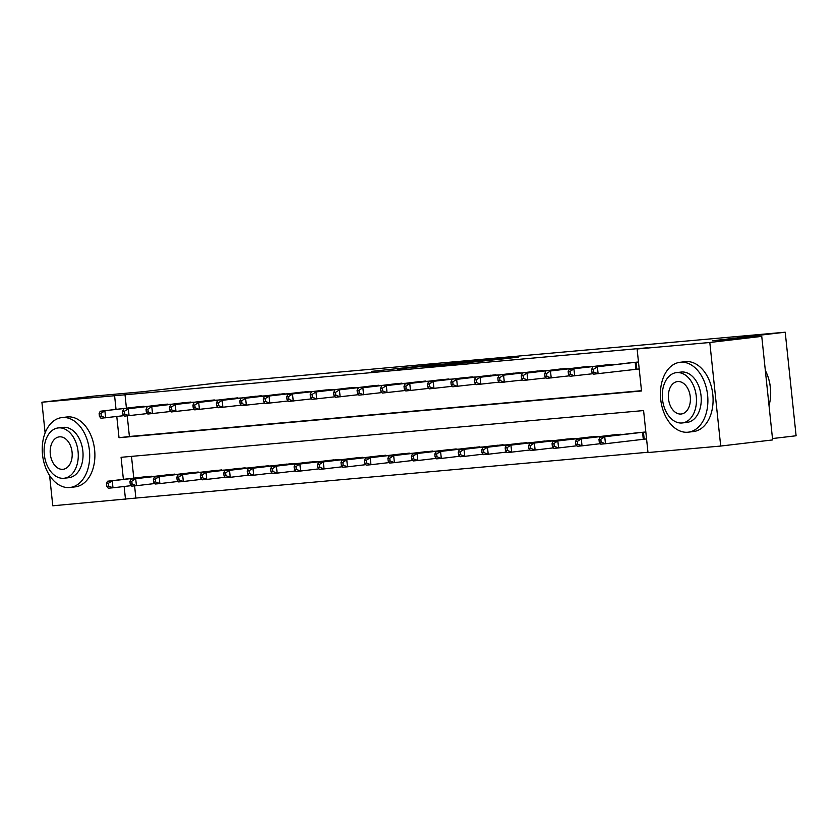 <?xml version="1.0" encoding="UTF-8"?>
<svg xmlns="http://www.w3.org/2000/svg" width="838" height="838" viewBox="0 0 838 838"><rect width="100%" height="100%" fill="white"/><g stroke="black" fill="none" stroke-linecap="round" stroke-linejoin="round"><path stroke-width="1.26" d="M432.324 364.855L371.402 371.402L432.324 364.855M503.209 358.884L518.293 357.135L495.855 359.125L454.364 363.985L503.209 358.884M45.126 432.89L41.9 402.23L93.835 396.112L143.089 391.702L215.806 383.134L785.216 332.204L712.499 340.773L761.752 336.363L709.807 342.491L720.701 446.046L647.994 452.551L643.584 410.568L121.07 457.307L123.396 479.357M41.9 402.23L114.597 395.725L116.032 409.384M116.786 416.507L119.017 437.719L641.52 390.979L637.11 348.985L647.502 347.77L114.597 395.725M637.11 348.985L709.807 342.491M460.114 362.383L397.086 369.108L460.114 362.383M467.216 361.691L489.664 359.701L452.049 364.153L425.39 366.583L467.227 361.786M124.988 394.509L126.423 408.158M127.24 415.889L129.398 436.493L641.489 390.686M135.777 407.048L147.069 406.388M159.23 404.953L170.523 404.293M182.684 402.858L193.976 402.188M206.138 400.763L217.43 400.093M229.581 398.658L240.873 397.998M253.034 396.563L264.326 395.903M276.488 394.468L287.78 393.797M299.941 392.373L311.233 391.702M323.395 390.267L334.687 389.607M346.848 388.172L358.14 387.512M370.291 386.077L381.594 385.407M393.745 383.982L405.037 383.312M417.198 381.877L428.49 381.217M440.652 379.782L451.944 379.111M464.105 377.687L475.397 377.016M487.559 375.581L498.851 374.921M511.012 373.486L522.304 372.826M534.455 371.391L545.748 370.721M557.909 369.296L569.201 368.626M581.363 367.191L592.655 366.531M604.816 365.096L616.108 364.436M637.194 369.17L639.216 368.992M628.27 363.001L638.472 361.995M134.593 485.862L135.871 498.065L647.963 452.258M131.493 456.375L133.776 478.131M143.13 477.031L154.422 476.361M166.584 474.926L177.876 474.266M190.037 472.831L201.329 472.171M213.491 470.736L224.783 470.066M236.934 468.641L248.237 467.971M260.388 466.536L271.68 465.876M283.841 464.441L295.133 463.781M307.295 462.346L318.587 461.675M330.748 460.251L342.04 459.58M354.202 458.145L365.494 457.485M377.655 456.05L388.947 455.39M401.098 453.955L412.401 453.285M424.552 451.86L435.844 451.19M448.005 449.755L459.297 449.095M471.459 447.66L482.751 447M494.912 445.565L506.204 444.894M518.366 443.459L529.658 442.799M541.819 441.364L553.111 440.704M565.262 439.269L576.554 438.599M588.716 437.174L600.008 436.504M612.169 435.069L623.462 434.409M644.558 439.143L646.569 438.965M635.623 432.974L645.836 431.968M772.489 438.546L796.1 435.77L785.216 332.204M135.871 498.065L52.784 505.796L49.599 475.481M761.752 336.363L772.636 439.929L720.701 446.046M124.139 486.48L125.491 499.291M129.398 436.493L119.017 437.719M437.761 364.404L402.188 368.573L437.761 364.404M469.395 361.733L450.121 363.744L469.437 362.1M146.179 476.665L107.557 481.222L112.25 480.803L112.983 487.8L131.357 485.631M108.657 486.145L112.983 487.8L108.291 488.219L106.772 486.312L108.657 486.145L108.353 483.348L106.478 483.516L106.772 486.312M108.353 483.348L112.25 480.803L151.322 476.204M106.478 483.516L107.557 481.222M143.968 406.231L100.204 411.249L138.815 406.692M124.003 415.658L100.937 418.246L99.418 416.339L101.293 416.172L101 413.364L99.125 413.532L99.418 416.339M101 413.364L104.886 410.83L105.63 417.827L101.293 416.172M100.204 411.249L99.125 413.532M169.622 474.57L131.011 479.127L135.693 478.708L136.437 485.705L154.81 483.536M132.1 484.05L136.437 485.705L131.744 486.124L130.225 484.217L132.1 484.05L131.807 481.242L129.932 481.41L130.225 484.217M131.807 481.242L135.693 478.708L174.775 474.109M129.932 481.41L131.011 479.127M193.075 472.464L154.454 477.021L159.147 476.602L159.88 483.599L178.264 481.441M155.554 481.944L159.88 483.599L155.198 484.018L153.679 482.112L155.554 481.944L155.26 479.147L153.385 479.315L153.679 482.112M155.26 479.147L159.147 476.602L198.229 472.004M153.385 479.315L154.454 477.021M216.529 470.369L177.907 474.926L182.6 474.507L183.333 481.504L201.707 479.336M179.007 479.849L183.333 481.504L178.651 481.923L177.132 480.017L179.007 479.849L178.714 477.052L176.839 477.22L177.132 480.017M178.714 477.052L182.6 474.507L221.682 469.909M176.839 477.22L177.907 474.926M167.422 404.126L128.34 408.724L162.268 404.586M147.457 413.563L124.391 416.14L122.872 414.234L124.747 414.066L124.453 411.269L122.578 411.437L122.872 414.234M124.453 411.269L128.34 408.724L129.073 415.721L124.747 414.066M123.647 409.143L122.578 411.437M190.875 402.031L151.793 406.629L185.722 402.491M170.9 411.458L147.844 414.045L146.325 412.139L148.2 411.971L147.907 409.174L146.032 409.342L146.325 412.139M147.907 409.174L151.793 406.629L152.526 413.626L148.2 411.971M147.1 407.048L146.032 409.342M214.329 399.936L175.247 404.534L209.175 400.396M194.353 409.363L171.287 411.95L169.779 410.044L171.654 409.876L171.361 407.079L169.486 407.247L169.779 410.044M171.361 407.079L175.247 404.534L175.98 411.531L171.654 409.876M170.554 404.953L169.486 407.247M239.982 468.274L201.361 472.831L206.054 472.412L206.787 479.409L225.16 477.241M202.461 477.754L206.787 479.409L202.094 479.828L200.586 477.922L202.461 477.754L202.168 474.957L200.292 475.125L200.586 477.922M202.168 474.957L206.054 472.412L245.136 467.814M200.292 475.125L201.361 472.831M237.783 397.841L198.7 402.439L232.629 398.301M217.807 407.268L194.741 409.855L193.232 407.949L195.107 407.781L194.814 404.974L192.939 405.142L193.232 407.949M194.814 404.974L198.7 402.439L199.434 409.436L195.107 407.781M194.007 402.858L192.939 405.142M62.295 417.534A35.186 23.537 -96.7 0 0 61.855 417.586A35.186 23.537 -96.7 0 0 42.549 454.95A35.186 23.537 -96.7 0 0 69.648 487.517A35.186 23.537 -96.7 0 0 70.088 487.465A35.186 23.537 -96.7 0 0 89.383 450.1A35.186 23.537 -96.7 0 0 62.295 417.534M74.844 486.899A35.186 23.537 -96.7 0 0 75.284 486.857A35.186 23.537 -96.7 0 0 94.579 449.482A35.186 23.537 -96.7 0 0 67.49 416.926A35.186 23.537 -96.7 0 0 67.05 416.968L61.855 417.586M62.693 427.411A25.329 16.949 83.3 0 1 63.007 427.37A25.329 16.949 83.3 0 1 63.321 427.338A25.329 16.949 83.3 0 1 82.826 450.781A25.329 16.949 83.3 0 1 68.936 477.681A25.329 16.949 83.3 0 1 68.622 477.712M58.545 427.893A25.329 16.949 -96.7 0 0 58.231 427.925A25.329 16.949 -96.7 0 0 44.33 454.835A25.329 16.949 -96.7 0 0 63.835 478.278A25.329 16.949 -96.7 0 0 64.159 478.247A25.329 16.949 -96.7 0 0 78.049 451.336A25.329 16.949 -96.7 0 0 58.545 427.893M62.892 469.322A16.331 10.925 -96.7 0 0 63.101 469.301A16.331 10.925 -96.7 0 0 72.058 451.965A16.331 10.925 -96.7 0 0 59.488 436.849A16.331 10.925 -96.7 0 0 59.278 436.87A16.331 10.925 -96.7 0 0 50.322 454.217A16.331 10.925 -96.7 0 0 62.892 469.322M680.487 362.236A35.186 23.537 -96.7 0 0 680.047 362.288A35.186 23.537 -96.7 0 0 660.742 399.653A35.186 23.537 -96.7 0 0 687.841 432.219A35.186 23.537 -96.7 0 0 688.281 432.167A35.186 23.537 -96.7 0 0 707.576 394.803A35.186 23.537 -96.7 0 0 680.487 362.236M693.036 431.601A35.186 23.537 -96.7 0 0 693.476 431.56A35.186 23.537 -96.7 0 0 712.771 394.185A35.186 23.537 -96.7 0 0 685.683 361.628A35.186 23.537 -96.7 0 0 685.243 361.67L680.047 362.288M680.885 372.114A25.329 16.949 83.3 0 1 681.2 372.072A25.329 16.949 83.3 0 1 681.514 372.03A25.329 16.949 83.3 0 1 701.018 395.484A25.329 16.949 83.3 0 1 687.129 422.383A25.329 16.949 83.3 0 1 686.814 422.415M676.737 372.596A25.329 16.949 -96.7 0 0 676.423 372.627A25.329 16.949 -96.7 0 0 662.523 399.537A25.329 16.949 -96.7 0 0 682.027 422.981A25.329 16.949 -96.7 0 0 682.352 422.949A25.329 16.949 -96.7 0 0 696.242 396.039A25.329 16.949 -96.7 0 0 676.737 372.596M681.095 414.024A16.331 10.925 -96.7 0 0 681.294 414.003A16.331 10.925 -96.7 0 0 690.25 396.667A16.331 10.925 -96.7 0 0 677.68 381.552A16.331 10.925 -96.7 0 0 677.471 381.573A16.331 10.925 -96.7 0 0 668.515 398.919A16.331 10.925 -96.7 0 0 681.095 414.024M769.022 405.602A35.186 23.537 -96.7 0 0 769.745 402.565A35.186 23.537 -96.7 0 0 766.162 372.145A35.186 23.537 -96.7 0 0 765.335 370.438M766.236 372.313A34.337 22.972 83.3 0 1 766.32 372.491A34.337 22.972 83.3 0 1 769.818 402.188A34.337 22.972 83.3 0 1 769.776 402.376M263.436 466.179L224.814 470.736L229.507 470.317L230.241 477.314L248.614 475.146M225.914 475.659L230.241 477.314L225.548 477.733L224.039 475.827L225.914 475.659L225.621 472.852L223.746 473.02L224.039 475.827M225.621 472.852L229.507 470.317L268.589 465.719M223.746 473.02L224.814 470.736M286.889 464.074L248.268 468.631L252.961 468.212L253.694 475.209L272.067 473.051M249.368 473.554L253.694 475.209L249.001 475.628L247.493 473.721L249.368 473.554L249.075 470.757L247.189 470.925L247.493 473.721M249.075 470.757L252.961 468.212L292.043 463.613M247.189 470.925L248.268 468.631M310.332 461.979L271.721 466.536L276.404 466.117L277.148 473.114L295.521 470.946M272.811 471.459L277.148 473.114L272.455 473.533L270.936 471.626L272.811 471.459L272.518 468.662L270.643 468.83L270.936 471.626M272.518 468.662L276.404 466.117L315.486 461.518M270.643 468.83L271.721 466.536M333.786 459.884L295.175 464.441L299.857 464.022L300.601 471.019L318.974 468.851M296.264 469.364L300.601 471.019L295.908 471.438L294.389 469.531L296.264 469.364L295.971 466.567L294.096 466.735L294.389 469.531M295.971 466.567L299.857 464.022L338.94 459.423M294.096 466.735L295.175 464.441M357.239 457.778L318.618 462.346L323.311 461.916L324.044 468.924L342.428 466.756M319.718 467.269L324.044 468.924L319.362 469.343L317.843 467.436L319.718 467.269L319.425 464.462L317.55 464.629L317.843 467.436M319.425 464.462L323.311 461.916L362.393 457.318M317.55 464.629L318.618 462.346M261.236 395.735L222.154 400.334L256.082 396.196M241.26 405.173L218.194 407.75L216.686 405.843L218.561 405.676L218.268 402.879L216.382 403.047L216.686 405.843M218.268 402.879L222.154 400.334L222.887 407.331L218.561 405.676M217.461 400.753L216.382 403.047M284.679 393.64L245.607 398.239L279.536 394.101M264.714 403.068L241.648 405.655L240.129 403.748L242.004 403.581L241.711 400.784L239.836 400.952L240.129 403.748M241.711 400.784L245.607 398.239L246.341 405.236L242.004 403.581M240.915 398.658L239.836 400.952M308.133 391.545L264.368 396.563L302.979 392.006M288.167 400.973L265.101 403.56L263.582 401.653L265.457 401.486L265.164 398.689L263.289 398.857L263.582 401.653M265.164 398.689L269.05 396.144L269.794 403.141L265.457 401.486M264.368 396.563L263.289 398.857M331.586 389.44L287.811 394.468L326.432 389.9M311.621 398.878L288.555 401.465L287.036 399.558L288.911 399.38L288.618 396.584L286.743 396.751L287.036 399.558M288.618 396.584L292.504 394.038L293.237 401.046L288.911 399.38M287.811 394.468L286.743 396.751M355.04 387.345L315.957 391.943L349.886 387.805M335.064 396.783L312.008 399.359L310.489 397.453L312.365 397.285L312.071 394.489L310.196 394.656L310.489 397.453M312.071 394.489L315.957 391.943L316.691 398.94L312.365 397.285M311.265 392.362L310.196 394.656M380.693 455.683L342.072 460.24L346.764 459.821L347.498 466.818L365.871 464.661M343.171 465.163L347.498 466.818L342.805 467.237L341.296 465.331L343.171 465.163L342.878 462.367L341.003 462.534L341.296 465.331M342.878 462.367L346.764 459.821L385.847 455.223M341.003 462.534L342.072 460.24M378.493 385.25L339.411 389.848L373.339 385.71M358.517 394.677L335.451 397.264L333.943 395.358L335.818 395.19L335.525 392.394L333.65 392.561L333.943 395.358M335.525 392.394L339.411 389.848L340.144 396.845L335.818 395.19M334.718 390.267L333.65 392.561M404.146 453.588L365.525 458.145L370.218 457.726L370.951 464.723L389.324 462.555M366.625 463.068L370.951 464.723L366.258 465.142L364.75 463.236L366.625 463.068L366.332 460.272L364.457 460.439L364.75 463.236M366.332 460.272L370.218 457.726L409.3 453.128M364.457 460.439L365.525 458.145M401.947 383.155L362.864 387.753L396.793 383.615M381.971 392.582L358.905 395.169L357.397 393.263L359.272 393.095L358.978 390.288L357.103 390.456L357.397 393.263M358.978 390.288L362.864 387.753L363.598 394.75L359.272 393.095M358.172 388.172L357.103 390.456M427.6 451.493L388.979 456.05L393.671 455.631L394.405 462.628L412.778 460.46M390.079 460.973L394.405 462.628L389.712 463.047L388.204 461.141L390.079 460.973L389.785 458.166L387.91 458.344L388.204 461.141M389.785 458.166L393.671 455.631L432.754 451.033M387.91 458.344L388.979 456.05M425.4 381.049L386.318 385.648L420.247 381.51M405.424 390.487L382.358 393.064L380.84 391.157L382.725 390.99L382.432 388.193L380.546 388.361L380.84 391.157M382.432 388.193L386.318 385.648L387.051 392.645L382.725 390.99M381.625 386.067L380.546 388.361M451.054 449.388L412.432 453.945L417.125 453.526L417.858 460.523L436.231 458.365M413.532 458.868L417.858 460.523L413.165 460.942L411.647 459.035L413.532 458.868L413.228 456.071L411.353 456.239L411.647 459.035M413.228 456.071L417.125 453.526L456.197 448.927M411.353 456.239L412.432 453.945M448.843 378.954L405.079 383.972L443.69 379.415M428.878 388.382L405.812 390.969L404.293 389.062L406.168 388.895L405.875 386.098L404 386.266L404.293 389.062M405.875 386.098L409.761 383.553L410.505 390.55L406.168 388.895M405.079 383.972L404 386.266M474.497 447.293L435.886 451.85L440.568 451.431L441.312 458.428L459.685 456.26M436.975 456.773L441.312 458.428L436.619 458.847L435.1 456.94L436.975 456.773L436.682 453.976L434.807 454.144L435.1 456.94M436.682 453.976L440.568 451.431L479.65 446.832M434.807 454.144L435.886 451.85M472.297 376.859L428.532 381.877L467.143 377.32M452.331 386.287L429.266 388.874L427.747 386.967L429.622 386.8L429.328 384.003L427.453 384.171L427.747 386.967M429.328 384.003L433.215 381.458L433.958 388.455L429.622 386.8M428.532 381.877L427.453 384.171M497.95 445.198L459.339 449.755L464.022 449.336L464.755 456.333L483.138 454.165M460.429 454.678L464.755 456.333L460.072 456.752L458.554 454.845L460.429 454.678L460.135 451.881L458.26 452.049L458.554 454.845M460.135 451.881L464.022 449.336L503.104 444.737M458.26 452.049L459.339 449.755M495.75 374.764L456.668 379.363L490.597 375.225M475.785 384.192L452.719 386.779L451.2 384.872L453.075 384.705L452.782 381.898L450.907 382.065L451.2 384.872M452.782 381.898L456.668 379.363L457.401 386.36L453.075 384.705M451.975 379.782L450.907 382.065M521.404 443.103L482.782 447.66L487.475 447.241L488.208 454.238L506.592 452.07M483.882 452.583L488.208 454.238L483.526 454.657L482.007 452.75L483.882 452.583L483.589 449.776L481.714 449.943L482.007 452.75M483.589 449.776L487.475 447.241L526.557 442.642M481.714 449.943L482.782 447.66M544.857 440.998L506.236 445.554L510.929 445.135L511.662 452.132L530.035 449.975M507.336 450.477L511.662 452.132L506.969 452.551L505.461 450.645L507.336 450.477L507.042 447.681L505.167 447.848L505.461 450.645M507.042 447.681L510.929 445.135L550.011 440.537M505.167 447.848L506.236 445.554M568.311 438.903L529.689 443.459L534.382 443.04L535.115 450.037L553.489 447.869M530.789 448.382L535.115 450.037L530.423 450.456L528.914 448.55L530.789 448.382L530.496 445.586L528.621 445.753L528.914 448.55M530.496 445.586L534.382 443.04L573.464 438.442M528.621 445.753L529.689 443.459M591.764 436.808L553.143 441.364L557.836 440.945L558.569 447.942L576.942 445.774M554.243 446.287L558.569 447.942L553.876 448.361L552.368 446.455L554.243 446.287L553.949 443.491L552.064 443.658L552.368 446.455M553.949 443.491L557.836 440.945L596.918 436.347M552.064 443.658L553.143 441.364M615.218 434.713L576.596 439.269L581.289 438.85L582.022 445.847L600.396 443.679M577.696 444.192L582.022 445.847L577.33 446.266L575.811 444.36L577.696 444.192L577.392 441.385L575.517 441.553L575.811 444.36M577.392 441.385L581.289 438.85L620.361 434.252M575.517 441.553L576.596 439.269M519.204 372.659L480.122 377.257L514.05 373.12M499.228 382.097L476.162 384.673L474.654 382.767L476.529 382.599L476.235 379.803L474.36 379.97L474.654 382.767M476.235 379.803L480.122 377.257L480.855 384.254L476.529 382.599M475.429 377.676L474.36 379.97M542.657 370.564L503.575 375.162L537.504 371.025M522.682 379.991L499.616 382.578L498.107 380.672L499.982 380.504L499.689 377.708L497.814 377.875L498.107 380.672M499.689 377.708L503.575 375.162L504.308 382.159L499.982 380.504M498.882 375.581L497.814 377.875M566.111 368.469L527.029 373.067L560.957 368.93M546.135 377.896L523.069 380.483L521.561 378.577L523.436 378.409L523.142 375.613L521.257 375.78L521.561 378.577M523.142 375.613L527.029 373.067L527.762 380.064L523.436 378.409M522.336 373.486L521.257 375.78M589.554 366.374L550.482 370.972L584.411 366.835M569.589 375.801L546.523 378.388L545.004 376.482L546.889 376.314L546.586 373.507L544.71 373.675L545.004 376.482M546.586 373.507L550.482 370.972L551.215 377.969L546.889 376.314M545.789 371.391L544.71 373.675M613.007 364.268L569.243 369.286L607.854 364.729M593.042 373.706L569.976 376.283L568.457 374.377L570.332 374.209L570.039 371.412L568.164 371.58L568.457 374.377M570.039 371.412L573.925 368.867L574.669 375.864L570.332 374.209M569.243 369.286L568.164 371.58M638.661 432.607L600.05 437.164L604.732 436.745L605.476 443.742L646.559 438.923M601.139 442.087L605.476 443.742L600.783 444.161L599.264 442.255L601.139 442.087L600.846 439.29L598.971 439.458L599.264 442.255M600.846 439.29L604.732 436.745L643.814 432.146M598.971 439.458L600.05 437.164M636.461 362.173L597.379 366.772L631.307 362.634M639.205 368.95L593.43 374.188L591.911 372.281L593.786 372.114L593.493 369.317L591.618 369.485L591.911 372.281M593.493 369.317L597.379 366.772L598.112 373.769L593.786 372.114M592.686 367.191L591.618 369.485M150.107 476.874L150.054 476.351M151.018 476.77L150.966 476.246M143.612 406.262L143.665 406.786M142.701 406.367L142.753 406.901M173.56 474.779L173.508 474.245M174.472 474.664L174.419 474.14M197.014 472.674L196.961 472.15M197.925 472.569L197.873 472.045M220.467 470.579L220.415 470.055M221.379 470.474L221.326 469.95M167.066 404.167L167.118 404.691M166.154 404.272L166.207 404.796M190.519 402.072L190.572 402.596M189.608 402.177L189.66 402.701M213.062 400.072L213.114 400.606M243.921 468.484L243.868 467.95M237.416 397.872L237.479 398.396M236.505 397.977L236.567 398.5M267.374 466.378L267.312 465.855M268.286 466.274L268.223 465.75M290.828 464.283L290.765 463.76M291.739 464.179L291.676 463.655M314.271 462.188L314.219 461.665M315.182 462.084L315.13 461.56M337.724 460.093L337.672 459.559M361.178 457.988L361.126 457.464M362.089 457.883L362.037 457.359M260.869 395.777L260.932 396.301M259.958 395.882L260.021 396.405M284.323 393.682L284.375 394.206M283.412 393.787L283.464 394.31M306.865 391.681L306.918 392.215M331.23 389.481L331.282 390.005M330.319 389.586L330.371 390.11M354.684 387.386L354.736 387.91M353.772 387.491L353.825 388.015M384.632 455.893L384.579 455.369M385.543 455.788L385.49 455.264M378.137 385.291L378.189 385.815M377.226 385.396L377.278 385.92M408.085 453.798L408.033 453.274M408.996 453.693L408.944 453.169M401.58 383.186L401.643 383.71M400.669 383.291L400.732 383.825M431.539 451.703L431.476 451.169M432.45 451.588L432.387 451.064M425.034 381.091L425.096 381.615M424.122 381.196L424.185 381.719M454.992 449.597L454.929 449.074M455.893 449.493L455.841 448.969M448.487 378.996L448.54 379.52M447.576 379.101L447.628 379.624M478.435 447.502L478.383 446.979M479.346 447.398L479.294 446.874M471.029 377.006L471.082 377.529M501.889 445.407L501.836 444.884M495.394 374.796L495.447 375.319M494.483 374.9L494.535 375.424M525.342 443.302L525.29 442.778M526.254 443.197L526.201 442.674M548.796 441.207L548.743 440.683M549.707 441.102L549.655 440.579M572.249 439.112L572.197 438.588M573.161 439.007L573.098 438.484M595.703 437.017L595.64 436.483M619.146 434.912L619.093 434.388M620.057 434.807L620.005 434.283M518.848 372.701L518.9 373.224M517.936 372.805L517.989 373.329M542.301 370.606L542.354 371.129M541.39 370.71L541.442 371.234M564.833 368.605L564.896 369.139M589.198 366.405L589.25 366.929M588.286 366.51L588.349 367.034M612.651 364.31L612.704 364.834M611.74 364.415L611.792 364.939M643.28 439.29L642.547 432.293M644.192 439.185L643.458 432.188M636.105 362.215L636.838 369.212M635.194 362.32L635.927 369.317M63.007 427.37L58.231 427.925M68.936 477.681L64.159 478.247M70.088 487.465L75.284 486.857M681.2 372.072L676.423 372.627M687.129 422.383L682.352 422.949M688.281 432.167L693.476 431.56"/></g></svg>
